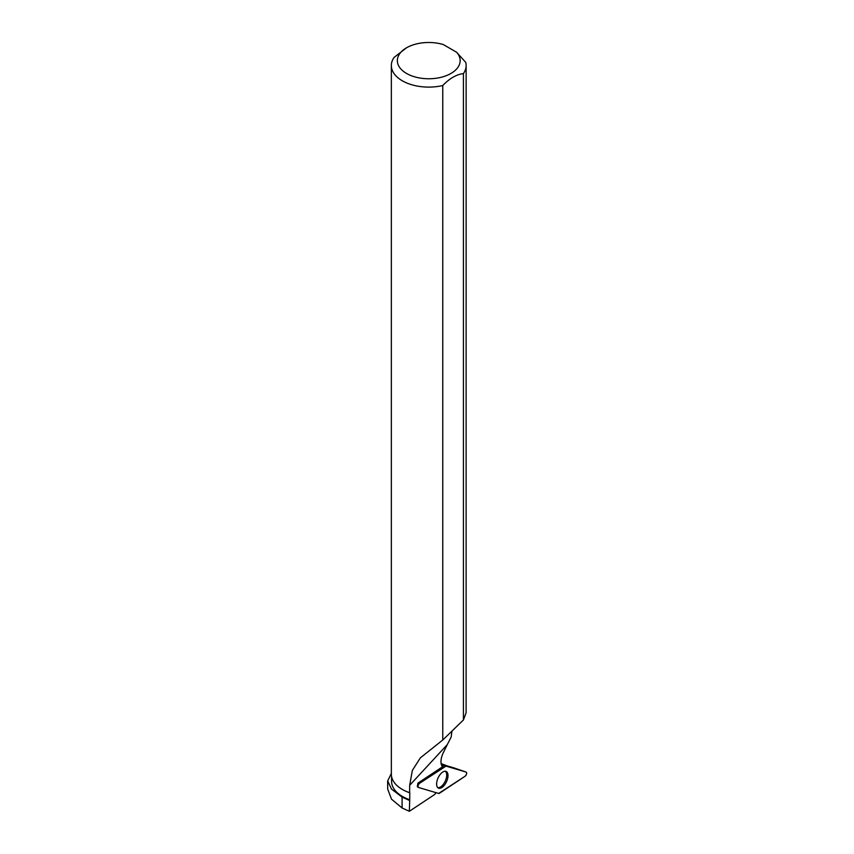 <?xml version="1.0" encoding="UTF-8"?>
<svg xmlns="http://www.w3.org/2000/svg" width="854" height="854" viewBox="0 0 854 854"><rect width="100%" height="100%" fill="white"/><g stroke="black" fill="none" stroke-linecap="round" stroke-linejoin="round"><path stroke-width="1.28" d="M441.24 764.149L454.413 768.045A1.132 0.566 -65.2 0 1 454.424 768.056A1.132 0.566 -65.2 0 1 454.445 768.056L466.113 772.08A2.381 1.196 114.8 0 0 466.092 772.069L445.98 766.113A2.381 1.196 114.8 0 0 445.158 766.316L419.527 783.31A2.381 1.196 114.8 0 0 418.108 785.488A2.381 1.196 114.8 0 0 418.396 787.431A2.381 1.196 114.8 0 0 418.535 787.484L438.636 793.441A2.381 1.196 114.8 0 0 439.468 793.249L465.088 776.254A2.381 1.196 114.8 0 0 466.54 773.948A2.381 1.196 114.8 0 0 466.113 772.08M447.635 778.496A9.191 4.622 114.8 0 0 445.991 771.365A9.191 4.622 114.8 0 0 436.992 781.068A9.191 4.622 114.8 0 0 438.283 788.039A9.191 4.622 114.8 0 0 447.635 778.496M447.058 765.867L441.123 763.561M417.318 786.79L417.926 783.129L442.618 766.753A12.575 6.32 114.8 0 1 443.301 752.726L447.293 744.603L409.685 785.285L409.632 792.715A37.395 21.585 180 0 1 402.298 789.416A37.395 21.585 180 0 1 391.345 774.151L391.345 65.512A37.395 21.585 0 0 0 442.767 85.528L442.767 739.991L463.412 719.986L466.113 712.759L466.135 65.512A37.395 21.585 0 0 0 465.75 62.417L456.591 52.233L443.269 44.547A31.406 18.137 0 0 0 406.536 47.803A31.406 18.137 0 0 0 404.401 72.078A31.406 18.137 0 0 0 446.023 75.771A31.406 18.137 0 0 0 456.591 52.233M409.685 785.285L412.343 770.457L420.349 757.861L442.767 739.991M406.536 47.803L394.078 57.421A37.395 21.585 0 0 0 391.345 65.512M436.18 792.715A12.575 6.32 114.8 0 0 434.675 794.487L409.333 811.3L409.728 799.739A37.17 21.457 180 0 1 391.57 781.303L391.57 776.51M391.367 773.393L387.684 780.898L391.495 789.085L402.095 797.124L409.397 800.411M409.632 792.715L409.771 792.79A37.17 21.457 180 0 1 402.458 789.512A37.17 21.457 180 0 1 402.383 789.459M409.771 792.79L409.728 799.739M451.937 731.077L451.179 737.013L447.293 744.603M409.333 811.3L402.095 807.991L391.516 799.173L387.684 789.043L387.663 780.898M463.412 719.986L463.412 73.604A37.395 21.585 0 0 0 466.135 65.512M463.412 73.604C456.538 74.394 449.652 78.365 442.767 85.528M437.696 787.58A9.052 4.548 114.8 0 0 445.233 781.132A9.052 4.548 114.8 0 0 445.254 771.215M445.98 766.113L419.538 783.31C417.937 785.007 417.606 786.395 418.535 787.484L438.636 793.441L465.078 776.254C466.679 774.557 467.01 773.158 466.081 772.069L441.337 764.511M466.092 772.069L454.413 768.045M418.332 782.862L419.527 783.31M445.158 766.316L441.486 764.96M402.095 807.991L402.095 797.124"/></g></svg>
